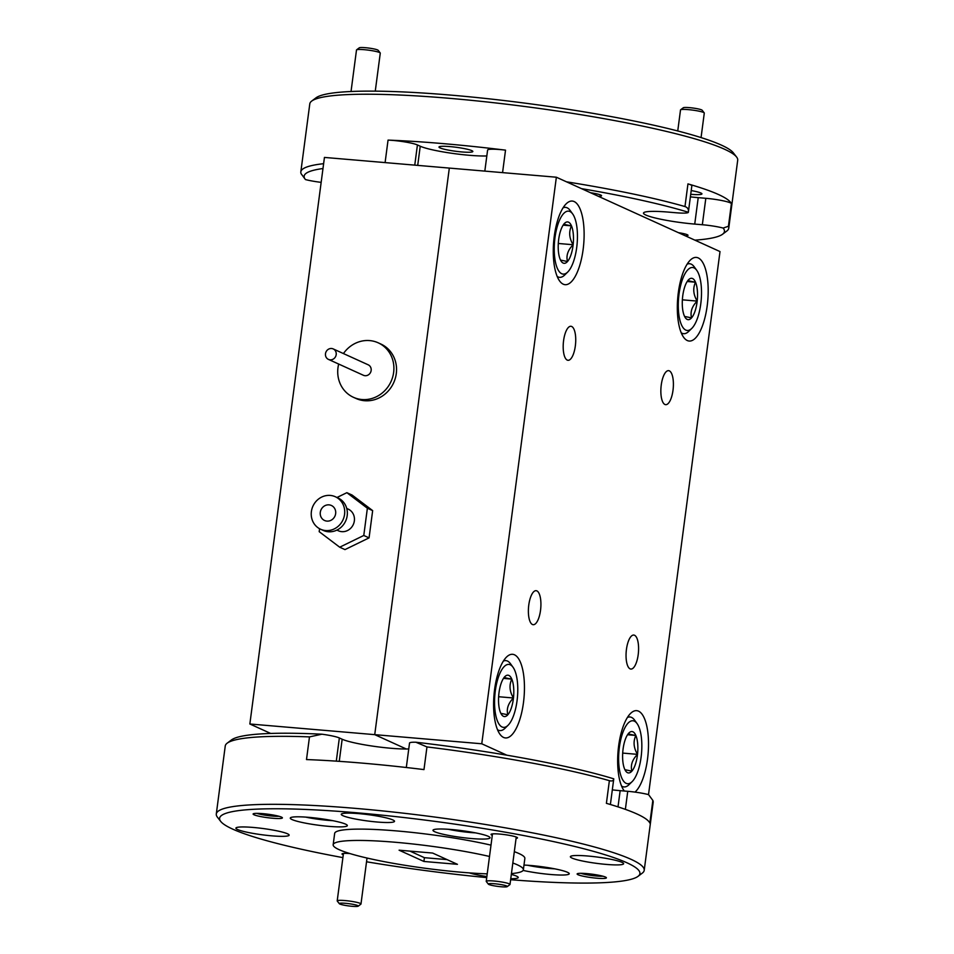 <?xml version="1.0" encoding="UTF-8"?>
<svg xmlns="http://www.w3.org/2000/svg" width="954" height="954" viewBox="0 0 954 954"><rect width="100%" height="100%" fill="white"/><g stroke="black" fill="none" stroke-linecap="round" stroke-linejoin="round"><path stroke-width="1.43" d="M672.999 390.329A17.077 6.129 94.9 0 0 668.575 370.653A17.077 6.129 94.9 0 0 661.253 384.987A17.077 6.129 94.9 0 0 665.677 404.675A17.077 6.129 94.9 0 0 672.999 390.329M638.19 654.73A17.077 6.129 94.9 0 0 633.766 635.054A17.077 6.129 94.9 0 0 626.444 649.388A17.077 6.129 94.9 0 0 630.868 669.064A17.077 6.129 94.9 0 0 638.19 654.73M540.524 610.357A17.077 6.129 94.9 0 0 536.1 590.681A17.077 6.129 94.9 0 0 528.778 605.027A17.077 6.129 94.9 0 0 533.203 624.703A17.077 6.129 94.9 0 0 540.524 610.357M575.334 345.968A17.077 6.129 94.9 0 0 570.909 326.28A17.077 6.129 94.9 0 0 563.587 340.626A17.077 6.129 94.9 0 0 568.012 360.302A17.077 6.129 94.9 0 0 575.334 345.968M707.2 305.793A41.976 15.061 94.9 0 0 696.325 257.413A41.976 15.061 94.9 0 0 678.318 292.663A41.976 15.061 94.9 0 0 689.182 341.043A41.976 15.061 94.9 0 0 707.2 305.793M634.994 792.106A41.976 15.061 94.9 0 0 647.527 759.038A41.976 15.061 94.9 0 0 636.652 710.658A41.976 15.061 94.9 0 0 618.645 745.921A41.976 15.061 94.9 0 0 624.333 791.021M523.46 702.681A41.976 15.061 94.9 0 0 512.596 654.301A41.976 15.061 94.9 0 0 494.589 689.563A41.976 15.061 94.9 0 0 505.453 737.943A41.976 15.061 94.9 0 0 523.46 702.681M583.132 249.435A41.976 15.061 94.9 0 0 572.269 201.055A41.976 15.061 94.9 0 0 554.262 236.318A41.976 15.061 94.9 0 0 565.126 284.686A41.976 15.061 94.9 0 0 583.132 249.435M270.686 733.447L249.853 723.991L374.731 734.652L406.321 748.997L374.731 734.652L481.77 743.786L556.361 177.217L720.008 251.57L648.517 794.622A211.967 25.019 7.5 0 1 648.756 794.909L652.846 800.418L649.853 823.075A215.807 25.472 7.5 0 0 606.398 803.34L609.379 780.67A215.807 25.472 -172.5 0 0 426.963 746.922L423.981 769.592A215.807 25.472 7.5 0 0 361.983 763.093A215.807 25.472 7.5 0 0 306.496 759.563L309.478 736.893A215.807 25.472 -172.5 0 0 227.159 743.19A215.807 25.472 -172.5 0 0 225.251 745.992L216.296 813.977A215.807 25.472 7.5 0 1 356.021 808.42A215.807 25.472 7.5 0 1 644.212 870.31A215.807 25.472 7.5 0 1 642.304 873.113L638.035 876.344A211.967 25.019 -172.5 0 0 356.844 812.796A211.967 25.019 -172.5 0 0 220.708 821.406A211.967 25.019 -172.5 0 0 342.903 857.622M249.853 723.991L324.443 157.422L449.322 168.083L374.731 734.652L449.322 168.083L556.361 177.217M506.872 755.198L481.77 743.786M523.114 870.418A28.775 3.399 -172.5 0 0 550.613 874.496A28.775 3.399 -172.5 0 0 569.24 873.757A28.775 3.399 -172.5 0 0 530.818 865.505A28.775 3.399 -172.5 0 0 523.984 865.063M471.419 838.53A28.775 3.399 -172.5 0 0 490.046 837.791A28.775 3.399 -172.5 0 0 451.624 829.539A28.775 3.399 -172.5 0 0 432.997 830.278A28.775 3.399 -172.5 0 0 471.419 838.53M328.701 826.343A28.775 3.399 -172.5 0 0 347.339 825.604A28.775 3.399 -172.5 0 0 308.905 817.351A28.775 3.399 -172.5 0 0 290.278 818.091A28.775 3.399 -172.5 0 0 328.701 826.343M510.76 878.729A26.855 3.172 -172.5 0 0 518.249 877.537A26.855 3.172 -172.5 0 0 511.32 874.436M606.243 864.407A26.855 3.172 -172.5 0 0 623.63 863.716A26.855 3.172 -172.5 0 0 587.759 856.012A26.855 3.172 -172.5 0 0 570.373 856.704A26.855 3.172 -172.5 0 0 606.243 864.407M377.128 822.014A26.855 3.172 -172.5 0 0 394.515 821.322A26.855 3.172 -172.5 0 0 358.656 813.619A26.855 3.172 -172.5 0 0 341.27 814.311A26.855 3.172 -172.5 0 0 377.128 822.014M271.759 835.835A26.855 3.172 -172.5 0 0 289.145 835.144A26.855 3.172 -172.5 0 0 253.275 827.452A26.855 3.172 -172.5 0 0 235.888 828.144A26.855 3.172 -172.5 0 0 271.759 835.835M408.753 748.95A38.363 4.531 7.5 0 1 391.033 748.27A38.363 4.531 7.5 0 1 342.164 739.231L339.35 737.955L336.297 761.137M366.539 861.784A211.967 25.019 -172.5 0 0 486.719 877.597M220.708 821.406L217.417 817.184A215.807 25.472 7.5 0 1 216.296 813.977M272.832 818.258A14.775 1.741 -172.5 0 0 282.324 817.661A14.775 1.741 -172.5 0 0 262.672 813.643A14.775 1.741 -172.5 0 0 253.239 813.834A14.775 1.741 -172.5 0 0 272.832 818.258M256.876 813.368A12.855 1.514 -172.5 0 0 272.427 816.075A12.855 1.514 -172.5 0 0 278.938 816.266M596.846 878.205A14.775 1.741 -172.5 0 0 606.327 877.608A14.775 1.741 -172.5 0 0 586.686 873.59A14.775 1.741 -172.5 0 0 577.253 873.781A14.775 1.741 -172.5 0 0 596.846 878.205M580.879 873.304A12.855 1.514 -172.5 0 0 596.429 876.01A12.855 1.514 -172.5 0 0 602.952 876.213M516.066 838.399A13.332 1.574 -172.5 0 0 517.426 837.695A13.332 1.574 -172.5 0 0 499.681 834.07A13.332 1.574 -172.5 0 0 491.179 834.237A13.332 1.574 -172.5 0 0 492.3 835.263M489.509 856.465A95.913 11.317 -172.5 0 0 395.278 842.263A95.913 11.317 -172.5 0 0 333.173 844.731A95.913 11.317 -172.5 0 0 461.259 872.242A95.913 11.317 -172.5 0 0 487.22 873.864M491 845.137A95.913 11.317 -172.5 0 0 396.769 830.934A95.913 11.317 -172.5 0 0 334.663 833.402L333.173 844.731M447.092 859.614L424.399 857.682L409.946 851.111M423.91 861.462L457.443 864.324L432.627 853.055L399.094 850.193L423.91 861.462L424.399 857.682M406.309 767.505L409.528 743.071A19.187 2.266 7.5 0 1 415.872 742.224A211.967 25.019 7.5 0 1 613.768 778.834C613.601 780.754 612.134 781.362 609.379 780.67M415.872 742.224L426.963 746.922M610.393 804.508L613.768 778.834M625.371 809.362L627.744 791.307A19.187 2.266 7.5 0 1 648.529 794.622L649.901 796.363M644.212 870.31L653.168 802.326A215.807 25.472 -172.5 0 0 652.846 800.418M227.159 743.19L231.428 739.958A211.967 25.019 7.5 0 1 321.903 734.198A19.187 2.266 7.5 0 1 339.35 737.955M627.744 791.307L620.148 790.663A38.363 4.531 7.5 0 1 612.313 789.876M469.332 872.886A26.855 3.172 -172.5 0 0 486.862 876.559M510.628 879.707A211.967 25.019 -172.5 0 0 638.035 876.344M349.903 853.556A13.332 1.574 -172.5 0 0 342.14 853.782A13.332 1.574 -172.5 0 0 343.273 854.82M511.439 873.59A95.913 11.317 -172.5 0 0 523.364 869.774L524.855 858.445A95.913 11.317 -172.5 0 0 514.325 851.672M523.364 869.774A95.913 11.317 -172.5 0 0 512.835 863.012M309.478 736.893L321.903 734.198M484.823 171.112L487.601 150.064A19.187 2.266 7.5 0 1 500.015 149.563A19.187 2.266 7.5 0 1 505.525 150.148A215.807 25.472 -172.5 0 0 443.538 143.649A215.807 25.472 -172.5 0 0 388.051 140.107A19.187 2.266 7.5 0 1 392.976 140.429A19.187 2.266 7.5 0 1 417.423 144.948L420.237 146.224A38.363 4.531 -172.5 0 0 450.825 153.141A38.363 4.531 -172.5 0 0 486.826 155.943M311.696 101.076L315.965 97.857A211.967 25.019 7.5 0 1 451.325 95.15A211.967 25.019 7.5 0 1 733.292 152.795L736.583 157.016A215.807 25.472 -172.5 0 0 449.501 98.322A215.807 25.472 -172.5 0 0 311.696 101.076A215.807 25.472 -172.5 0 0 309.788 103.879L300.832 171.863A215.807 25.472 7.5 0 1 323.621 163.683M590.538 192.744A12.855 1.514 7.5 0 1 601.557 195.713A12.855 1.514 7.5 0 1 598.337 196.297M678.449 232.681A11.794 1.395 7.5 0 1 688.001 235.328A11.794 1.395 7.5 0 1 685.413 235.853M322.977 168.536A211.967 25.019 -172.5 0 0 305.244 179.292L301.154 173.783A215.807 25.472 7.5 0 1 300.832 171.863M691.221 190.573A17.077 2.015 7.5 0 1 701.941 193.889A17.077 2.015 7.5 0 1 690.899 194.318A17.077 2.015 7.5 0 1 690.72 194.306M450.038 146.606A17.077 2.015 7.5 0 1 472.838 151.495A17.077 2.015 7.5 0 1 461.784 151.936A17.077 2.015 7.5 0 1 438.983 147.047A17.077 2.015 7.5 0 1 450.038 146.606M694.906 240.158A211.967 25.019 -172.5 0 0 722.572 234.231A211.967 25.019 -172.5 0 0 723.12 228.054A19.187 2.266 -172.5 0 0 702.335 224.739L705.817 198.301A19.187 2.266 7.5 0 1 731.408 203.631A215.807 25.472 -172.5 0 0 687.953 183.895A19.187 2.266 7.5 0 1 691.841 185.815L688.359 212.265A211.967 25.019 -172.5 0 0 581.463 188.63M731.408 203.631L728.427 226.289A215.807 25.472 7.5 0 1 728.749 228.209A215.807 25.472 7.5 0 1 726.841 231.011L722.572 234.231M728.427 226.289L723.12 228.054M690.386 196.87A38.363 4.531 -172.5 0 0 698.221 197.645L694.739 224.095A38.363 4.531 -172.5 0 1 643.497 213.088A38.363 4.531 -172.5 0 1 668.337 212.098L675.945 212.754A19.187 2.266 -172.5 0 0 688.359 212.265C688.824 209.403 687.691 207.495 684.972 206.553L687.953 183.895M566.485 181.82A215.807 25.472 7.5 0 1 684.972 206.553M305.244 179.292A211.967 25.019 -172.5 0 0 305.471 179.567A19.187 2.266 -172.5 0 0 321.164 182.357M694.739 224.095L702.335 224.739M728.749 228.209L737.704 160.212A215.807 25.472 -172.5 0 0 736.583 157.016M698.221 197.645L705.817 198.301M356.605 49.835L359.276 47.819A9.588 1.133 7.5 0 1 365.406 47.7A9.588 1.133 7.5 0 1 378.154 50.312L380.217 52.947A11.985 1.419 -172.5 0 0 364.261 49.691A11.985 1.419 -172.5 0 0 356.605 49.835A11.985 1.419 -172.5 0 0 356.498 49.99L351.036 91.501M375.268 91.143L380.276 53.126A11.985 1.419 -172.5 0 0 380.217 52.947M345.479 903.307A9.588 1.133 -172.5 0 0 339.326 903.688A9.588 1.133 -172.5 0 0 352.086 906.3A9.588 1.133 -172.5 0 0 358.203 906.181A9.588 1.133 -172.5 0 0 345.479 903.307M339.326 903.688L337.263 901.053A11.985 1.419 7.5 0 1 337.203 900.874A11.985 1.419 7.5 0 1 344.966 900.564A11.985 1.419 7.5 0 1 360.982 904.01A11.985 1.419 7.5 0 1 360.874 904.165L358.203 906.181M338.682 364.046A29.92 27.702 -65.6 0 0 344.358 390.424A29.92 27.702 -65.6 0 0 353.433 397.305L356.08 398.498A29.92 27.702 -65.6 0 0 390.615 388.051A29.92 27.702 -65.6 0 0 389.9 350.881A29.92 27.702 -65.6 0 0 380.825 344.012L378.189 342.808A29.92 27.702 -65.6 0 0 343.44 353.564M353.433 397.305A29.92 27.702 -65.6 0 0 387.968 386.847A29.92 27.702 -65.6 0 0 387.264 349.689A29.92 27.702 -65.6 0 0 378.189 342.808M328.462 359.408L363.438 375.292A5.76 5.33 -65.6 0 0 369.937 366.133A5.76 5.33 -65.6 0 0 368.196 364.81L333.22 348.925A5.76 5.33 -65.6 0 0 326.709 358.084A5.76 5.33 -65.6 0 0 335.104 357.392A5.76 5.33 -65.6 0 0 333.22 348.925M320.794 516.484A8.252 7.632 -65.6 0 0 324.563 520.49A8.252 7.632 -65.6 0 0 333.256 518.618A8.252 7.632 -65.6 0 0 335.152 509.496A8.252 7.632 -65.6 0 0 331.384 505.477A8.252 7.632 -65.6 0 0 322.69 507.349A8.252 7.632 -65.6 0 0 320.794 516.484M320.592 529.231L323.239 530.424A17.84 16.516 -65.6 0 0 342.033 526.358A17.84 16.516 -65.6 0 0 346.135 506.634A17.84 16.516 -65.6 0 0 337.99 497.94L335.355 496.748A17.84 16.516 -65.6 0 0 316.561 500.814A17.84 16.516 -65.6 0 0 312.447 520.538A17.84 16.516 -65.6 0 0 320.592 529.231A17.84 16.516 -65.6 0 0 339.385 525.165A17.84 16.516 -65.6 0 0 343.5 505.429A17.84 16.516 -65.6 0 0 335.355 496.748M336.905 530.102L338.36 530.77A11.889 11.007 -65.6 0 0 350.893 528.063A11.889 11.007 -65.6 0 0 353.636 514.898A11.889 11.007 -65.6 0 0 348.198 509.114L346.743 508.446M319.578 528.719L319.185 531.664L339.696 547.202L363.784 535.468L367.373 508.22L346.874 492.681L336.989 497.487M339.696 547.202L344.978 549.599L369.067 537.877L372.656 510.617L352.145 495.078L346.874 492.681M372.656 510.617L367.373 508.22M369.067 537.877L363.784 535.468M305.602 817.089A24.172 2.85 -172.5 0 0 332.803 820.678M314.939 817.948A17.303 2.039 -172.5 0 0 323.549 819.081M686.415 330.311A31.589 11.341 94.9 0 0 691.769 328.414A31.589 11.341 94.9 0 0 701.202 299.95A31.589 11.341 94.9 0 0 696.73 270.292A31.589 11.341 94.9 0 0 693.391 267.657A31.589 11.341 94.9 0 0 678.819 295.764A31.589 11.341 94.9 0 0 686.415 330.311M687.095 264.198A35.107 12.605 -85.1 0 1 689.623 263.733A35.107 12.605 -85.1 0 1 690.517 263.9A35.107 12.605 -85.1 0 1 694.226 266.834L696.73 270.292M691.769 328.414L688.705 331.408A35.107 12.605 -85.1 0 1 683.648 333.685A35.107 12.605 -85.1 0 1 682.754 333.518A35.107 12.605 -85.1 0 1 681.239 332.791M687.607 319.578A20.761 7.453 94.9 0 0 691.555 317.873A20.761 7.453 94.9 0 0 697.183 301.094A20.761 7.453 94.9 0 0 695.526 282.205A20.761 7.453 94.9 0 0 688.681 279.641A20.761 7.453 94.9 0 0 688.251 280.094A20.761 7.453 94.9 0 0 682.623 296.873A20.761 7.453 94.9 0 0 684.28 315.762A20.761 7.453 94.9 0 0 685.413 317.837A20.761 7.453 94.9 0 0 687.607 319.578M685.33 316.597L691.555 317.873C690.052 312.041 691.924 306.449 697.183 301.094C693.272 294.571 692.711 288.275 695.526 282.205C689.73 281.215 687.309 280.512 688.251 280.094M682.372 299.83L697.183 301.094M687.202 281.502L695.526 282.205M680.619 109.782L683.291 107.766A9.588 1.133 7.5 0 1 689.408 107.635A9.588 1.133 7.5 0 1 702.168 110.247L704.219 112.882A11.985 1.419 -172.5 0 0 688.275 109.627A11.985 1.419 -172.5 0 0 680.619 109.782A11.985 1.419 -172.5 0 0 680.512 109.937L677.745 130.96M701.059 137.579L704.29 113.061A11.985 1.419 -172.5 0 0 704.219 112.882M494.506 883.75A9.588 1.133 -172.5 0 0 488.353 884.143A9.588 1.133 -172.5 0 0 501.112 886.755A9.588 1.133 -172.5 0 0 507.23 886.624A9.588 1.133 -172.5 0 0 494.506 883.75M488.353 884.143L486.301 881.508A11.985 1.419 7.5 0 1 486.23 881.329A11.985 1.419 7.5 0 1 493.993 881.019A11.985 1.419 7.5 0 1 510.008 884.453A11.985 1.419 7.5 0 1 509.901 884.608L507.23 886.624M448.308 829.276A24.172 2.85 -172.5 0 0 475.509 832.866M457.658 830.135A17.303 2.039 -172.5 0 0 466.267 831.268M527.502 865.254A24.172 2.85 -172.5 0 0 554.703 868.832M536.84 866.113A17.303 2.039 -172.5 0 0 545.461 867.246M562.347 273.953A31.589 11.341 94.9 0 0 567.702 272.057A31.589 11.341 94.9 0 0 577.134 243.592A31.589 11.341 94.9 0 0 572.662 213.934A31.589 11.341 94.9 0 0 569.335 211.299A31.589 11.341 94.9 0 0 554.763 239.406A31.589 11.341 94.9 0 0 562.347 273.953M563.027 207.841A35.107 12.605 -85.1 0 1 565.567 207.376A35.107 12.605 -85.1 0 1 566.449 207.543A35.107 12.605 -85.1 0 1 570.158 210.476L572.662 213.934M567.702 272.057L564.649 275.05A35.107 12.605 -85.1 0 1 559.593 277.328A35.107 12.605 -85.1 0 1 558.698 277.161A35.107 12.605 -85.1 0 1 557.172 276.433M563.552 263.221A20.761 7.453 94.9 0 0 567.499 261.515A20.761 7.453 94.9 0 0 573.127 244.737A20.761 7.453 94.9 0 0 571.47 225.848A20.761 7.453 94.9 0 0 564.613 223.284A20.761 7.453 94.9 0 0 564.184 223.737A20.761 7.453 94.9 0 0 558.555 240.515A20.761 7.453 94.9 0 0 560.213 259.405A20.761 7.453 94.9 0 0 561.357 261.479A20.761 7.453 94.9 0 0 563.552 263.221M561.262 260.239L567.499 261.515C565.984 255.684 567.857 250.091 573.127 244.737C569.204 238.214 568.656 231.917 571.47 225.848C565.674 224.858 563.242 224.154 564.184 223.737M558.305 243.473L573.127 244.737M563.134 225.144L571.47 225.848M502.675 727.21A31.589 11.341 94.9 0 0 508.029 725.314A31.589 11.341 94.9 0 0 517.473 696.849A31.589 11.341 94.9 0 0 512.99 667.192A31.589 11.341 94.9 0 0 509.663 664.556A31.589 11.341 94.9 0 0 495.09 692.664A31.589 11.341 94.9 0 0 502.675 727.21M503.354 661.098A35.107 12.605 -85.1 0 1 505.894 660.621A35.107 12.605 -85.1 0 1 506.777 660.788A35.107 12.605 -85.1 0 1 510.485 663.734L512.99 667.192M508.029 725.314L504.976 728.307A35.107 12.605 -85.1 0 1 499.92 730.585A35.107 12.605 -85.1 0 1 499.025 730.418A35.107 12.605 -85.1 0 1 497.499 729.679M503.879 716.478A20.761 7.453 94.9 0 0 507.826 714.773A20.761 7.453 94.9 0 0 513.455 697.994A20.761 7.453 94.9 0 0 511.797 679.105A20.761 7.453 94.9 0 0 504.94 676.541A20.761 7.453 94.9 0 0 504.511 676.994A20.761 7.453 94.9 0 0 498.882 693.773A20.761 7.453 94.9 0 0 500.54 712.662A20.761 7.453 94.9 0 0 501.685 714.737A20.761 7.453 94.9 0 0 503.879 716.478M501.589 713.497L507.826 714.773C506.312 708.941 508.184 703.348 513.455 697.994C509.531 691.459 508.983 685.163 511.797 679.105C506.002 678.115 503.569 677.412 504.511 676.994M498.632 696.73L513.455 697.994M503.462 678.389L511.797 679.105M626.742 783.568A31.589 11.341 94.9 0 0 632.097 781.672A31.589 11.341 94.9 0 0 641.529 753.207A31.589 11.341 94.9 0 0 637.057 723.549A31.589 11.341 94.9 0 0 633.718 720.914A31.589 11.341 94.9 0 0 619.158 749.021A31.589 11.341 94.9 0 0 626.742 783.568M627.422 717.456A35.107 12.605 -85.1 0 1 629.95 716.979A35.107 12.605 -85.1 0 1 630.844 717.146A35.107 12.605 -85.1 0 1 634.553 720.079L637.057 723.549M632.097 781.672L629.032 784.665A35.107 12.605 -85.1 0 1 623.976 786.931A35.107 12.605 -85.1 0 1 623.081 786.776A35.107 12.605 -85.1 0 1 621.567 786.036M627.935 772.835A20.761 7.453 94.9 0 0 631.882 771.13A20.761 7.453 94.9 0 0 637.51 754.352A20.761 7.453 94.9 0 0 635.853 735.462A20.761 7.453 94.9 0 0 629.008 732.899A20.761 7.453 94.9 0 0 628.579 733.352A20.761 7.453 94.9 0 0 622.95 750.118A20.761 7.453 94.9 0 0 624.608 769.019A20.761 7.453 94.9 0 0 625.741 771.094A20.761 7.453 94.9 0 0 627.935 772.835M625.657 769.854L631.882 771.13C630.379 765.299 632.252 759.706 637.51 754.352C633.599 747.817 633.039 741.52 635.853 735.462C630.057 734.473 627.637 733.769 628.579 733.352M622.7 753.088L637.51 754.352M627.529 734.747L635.853 735.462M339.254 761.34L342.164 739.231M618.013 806.869L620.148 790.663M417.423 144.948L414.763 165.125M505.525 150.148L502.567 172.626M385.094 162.597L388.051 140.107M420.237 146.224L417.709 165.388M343.452 853.448L337.203 900.874M367.028 858.04L360.982 904.01M683.648 333.685L681.538 333.506M689.623 263.733L687.512 263.542M492.479 833.903L486.23 881.329M516.245 837.028L510.008 884.453M559.593 277.328L557.482 277.149M565.567 207.376L563.456 207.197M499.92 730.585L497.809 730.394M505.894 660.621L503.784 660.442M623.976 786.931L621.865 786.752M629.95 716.979L627.839 716.8"/></g></svg>

